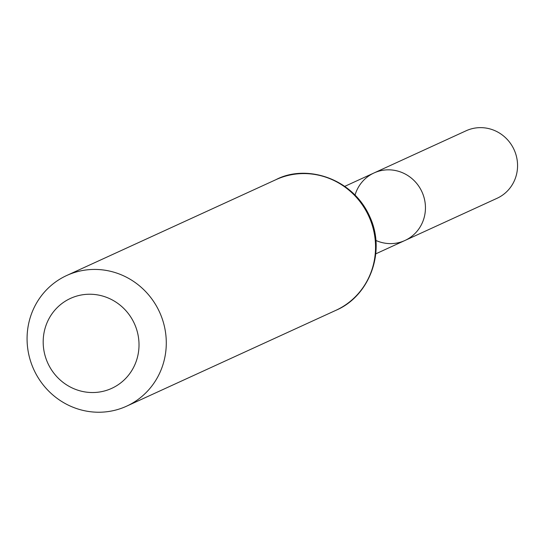 <?xml version="1.0" encoding="UTF-8"?>
<svg xmlns="http://www.w3.org/2000/svg" width="543" height="543" viewBox="0 0 543 543"><rect width="100%" height="100%" fill="white"/><g stroke="black" fill="none" stroke-linecap="round" stroke-linejoin="round"><path stroke-width="0.81" d="M375.783 253.839L404.949 240.481A37.134 35.716 -114.6 0 0 421.952 191.849A37.134 35.716 -114.6 0 0 374.018 172.959A37.134 35.716 65.4 0 1 423.737 196.505A37.134 35.716 65.4 0 1 404.949 240.481A37.134 35.716 65.4 0 1 375.899 240.454M45.469 356.995A49.474 47.58 65.4 0 1 101.256 295.677A49.474 47.58 65.4 0 1 126.573 377.487A49.474 47.58 65.4 0 1 45.469 356.995M30.388 360.6A71.88 69.131 65.4 0 1 66.748 275.484A71.88 69.131 65.4 0 1 159.527 312.042A71.88 69.131 65.4 0 1 126.607 406.178A71.88 69.131 65.4 0 1 30.388 360.6M355.068 194.971A37.134 35.716 65.4 0 1 374.018 172.959L466.132 130.768A37.134 35.716 -114.6 0 1 515.85 154.314A37.134 35.716 -114.6 0 1 497.062 198.29L404.949 240.481M276.007 179.638A71.88 69.131 65.4 0 1 368.785 216.202A71.88 69.131 65.4 0 1 335.866 310.338C368.785 296.539 386.168 252.855 370.116 217.397C352.767 177.256 305.431 164.013 276.007 179.638L66.748 275.484M344.853 186.317L374.018 172.959M126.607 406.178L335.866 310.338"/></g></svg>
